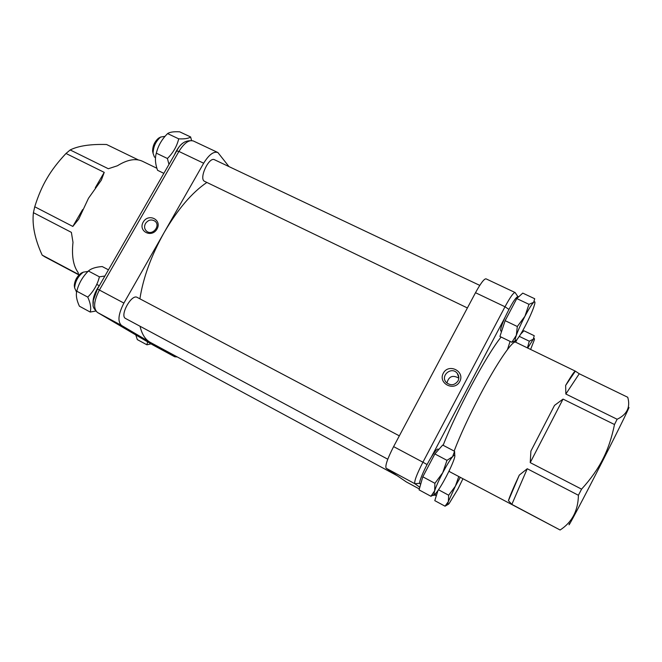 <?xml version="1.0" encoding="UTF-8"?>
<svg xmlns="http://www.w3.org/2000/svg" width="662" height="662" viewBox="0 0 662 662"><rect width="100%" height="100%" fill="white"/><g stroke="black" fill="none" stroke-linecap="round" stroke-linejoin="round"><path stroke-width="0.99" d="M527.258 468.737L578.414 495.267C578.125 510.7 572.026 522.277 560.118 530.005L511.842 504.386L527.258 468.737L519.298 475.101L508.441 500.654L511.842 504.386M508.441 500.654C509.632 496.599 513.249 488.084 519.298 475.101M581.575 489.144L530.221 462.622L563.031 399.095L614.493 424.524C611.787 437.789 607.898 449.316 602.834 459.122C597.902 468.977 590.818 478.99 581.575 489.144L578.414 495.267M530.899 451.087L554.524 405.384L530.899 451.087L530.221 462.622M563.031 399.095L554.524 405.384M617.133 419.261L565.844 394.014L579.258 373.757L627.741 397.274C630.58 407.163 627.038 414.495 617.133 419.261L614.493 424.524M565.646 385.441C571.323 375.743 574.558 370.977 575.361 371.142L565.646 385.441L565.844 394.014M579.258 373.757L575.361 371.142M560.118 530.005L449.672 471.725L449.117 470.864M142.347 161.214C135.536 158.119 127.22 159.641 117.406 165.773L108.328 168.736L70.18 149.951C78.447 145.847 90.586 144.035 106.582 144.506L138.449 159.964M82.642 209.548L72.828 226.437L34.747 206.776C38.131 195.844 42.211 186.361 47.002 178.318C51.686 170.217 58.024 161.942 66.001 153.476L70.18 149.951M66.001 153.476L104.232 172.377L95.278 187.785M72.828 226.437L78.728 219.089L88.493 198.252L101.352 180.122L104.232 172.377M33.414 212.676L71.38 232.362L72.994 242.375C71.554 255.755 73.259 265.801 78.108 272.496L78.521 274.407L42.169 255.118C34.921 239.28 31.999 225.138 33.414 212.676L34.747 206.776M44.958 256.889L42.169 255.118M139.897 298.827C143.191 277.643 151.259 255.573 164.093 232.61C177.706 209.291 191.963 192.568 206.858 182.447M397.084 475.655L150.39 342.428L121.527 325.447C117.455 321.641 118.25 314.185 123.902 303.08L203.664 163.224C208.944 154.676 213.685 151.11 217.897 152.541L228.978 166.592M204.74 181.421L204.591 181.347C198.501 178.864 209.068 156.158 214.629 159.799L479.768 285.388M515.028 292.488L486.065 278.851C484.245 278.586 480.72 283.204 475.506 292.712L393.609 446.61C387.46 458.65 384.978 465.866 386.161 468.241L406.377 481.953M177.242 356.934L174.71 356.768L149.926 342.171C145.152 339.358 141.858 334.053 140.046 326.258M387.783 459.221L125.615 318.513C119.334 315.824 131.556 293.605 137.216 297.404L399.335 435.853M99.747 284.999C94.649 292.174 92.44 298.769 93.119 304.768M95.667 311.066L90.206 312.05C91.323 308.186 90.512 303.204 87.756 297.097C93.59 291.354 97.471 284.594 99.408 276.824L104.902 276.029M108.46 269.831L102.205 266.554C95.791 267.009 91.191 268.499 88.41 271.015C82.618 276.708 78.745 283.435 76.775 291.206C75.766 295.269 76.643 300.275 79.407 306.208L90.206 312.05M87.756 297.097L76.775 291.206M99.408 276.824L88.41 271.015M76.593 292.199L74.632 287.912C75.187 281.367 78.099 276.104 83.379 272.132L88.021 271.42M82.709 272.43L81.236 273.1C77.04 276.253 74.732 280.431 74.293 285.628L74.541 287.291M434.628 494.233L430.945 496.293L434.669 490.807L434.909 483.301L442.729 472.751C438.798 480.314 436.109 486.33 434.669 490.807C433.577 494.539 434.073 495.234 436.167 492.892L436.622 492.346C439.262 488.961 442.473 483.682 446.271 476.508C450.019 469.3 452.651 463.433 454.173 458.915L454.595 457.467C455.291 454.587 454.62 454.331 452.585 456.697C449.994 459.9 446.709 465.254 442.729 472.751L446.982 460.338L452.585 456.697L454.579 451.294L454.786 455.274M434.909 483.301L422.803 476.806L419.079 489.88L430.945 496.293M422.803 476.806L434.86 453.933L442.696 445.063L454.579 451.294M434.86 453.933L446.982 460.338M420.718 484.137L419.898 483.699C418.053 483.384 424.83 467.513 431.343 457.045C434.81 451.476 437.019 448.819 437.963 449.068L438.774 449.498M151.068 343.884L146.923 344.803L147.585 341.84M135.776 334.922L137.332 339.614L146.923 344.803M448.05 504.427L445.038 506.19L448.356 501.573L448.671 495.217L455.373 486.173L448.356 501.573C447.404 504.51 447.661 505.172 449.117 503.559L457.988 488.945L462.92 478.758M460.297 477.368L455.373 486.173L458.774 476.557M437.954 490.567L434.793 500.646L445.038 506.19M438.509 489.756L448.671 495.217M436.324 495.772L435.48 495.317L435.513 493.587M184.723 141.958C180.685 144.15 177.234 148.511 174.363 155.032M168.967 164.441L167.412 158.491C173.138 152.856 176.903 146.302 178.707 138.838C184.69 139.111 188.662 138.482 190.615 136.96L191.525 140.385M190.615 136.96L179.683 131.821C173.808 131.49 169.778 132.077 167.602 133.592C161.909 139.177 158.152 145.698 156.323 153.17C154.817 158.053 155.231 163.762 157.556 170.3L163.845 173.353M167.412 158.491L156.323 153.17M178.707 138.838L167.602 133.592M155.33 157.622L154.37 156.927L153.104 153.435C153.236 146.741 155.744 141.279 160.651 137.051L165.078 136.322M159.765 137.53L158.582 138.159C154.693 141.511 152.69 145.847 152.599 151.168L153.088 153.154M515.847 340.591L511.858 342.254L516.327 335.32L517.312 326.515L524.941 316.254C521.118 323.61 518.247 329.966 516.327 335.32C514.672 340.235 514.771 341.774 516.625 339.92L517.03 339.465C519.107 336.933 521.822 332.481 525.189 326.109C528.839 319.101 531.644 312.919 533.605 307.582L534.681 304.115C535.244 301.748 534.896 301.152 533.655 302.335C531.669 304.421 528.764 309.063 524.941 316.254L528.979 304.321L533.655 302.335L534.714 298.736L522.757 293.117L516.782 298.562L528.979 304.321M517.312 326.515L505.131 320.665L499.918 336.462L511.858 342.254M505.131 320.665L516.782 298.562M500.886 331.033L500.82 331C500.083 329.899 501.523 325.274 505.139 317.139C511.321 304.23 515.599 297.354 517.974 296.518L518.669 296.841M527.432 347.906L529.294 341.195L533.315 339.167L527.697 348.03M530.601 349.445L534.267 340.011C534.664 338.323 534.342 338.042 533.315 339.167L534.234 335.708L523.923 330.76L520.646 334.202M515.632 342.18L517.096 339.391M519.281 336.362L529.294 341.195M458.816 378.151C452.709 374.717 448.745 376.347 446.916 383.058M458.021 380.948C459.312 378.201 459.039 375.627 457.194 373.236C451.484 365.978 439.833 375.875 446.32 382.479C450.714 385.921 454.62 385.408 458.021 380.948M459.767 381.535C454.355 391.921 437.714 383.464 443.283 373.236C448.629 362.908 465.295 371.225 459.767 381.535M569.651 523.17C565.381 532.72 583.189 499.206 603.355 459.527C621.064 424.747 632.615 400.891 627.965 408.959M145.475 223.499C143.977 226.57 144.382 229.151 146.683 231.253C152.434 236.111 161.015 225.618 154.949 221.158C151.366 219.048 148.205 219.834 145.475 223.499M143.215 222.093C148.429 212.816 162.356 219.767 156.993 229.035C151.739 238.37 137.828 231.303 143.215 222.093M454.132 451.062C460.14 435.339 468.655 416.903 479.685 395.752C496.889 362.892 513.075 339.383 515.781 342.254L575.336 371.134M435.315 494.936L431.698 495.581L435.339 495.077M419.667 483.285L414.867 483.732L419.824 487.265M427.081 464.567L422.919 462.208C416.721 474.356 414.04 481.531 414.867 483.732L386.161 468.241M508.929 309.402L505.007 306.763C510.203 297.147 513.58 292.405 515.119 292.53L517.758 296.468M475.506 292.712L505.007 306.763L422.919 462.208L393.609 446.61M431.343 457.045L505.139 317.139M406.336 481.936L419.344 488.961L406.311 481.919M507.514 349.462L510.096 341.402M501.093 337.032C486.322 355.328 456.424 411.019 443.143 445.303M176.713 150.936L178.922 151.441C184.202 142.975 189.051 139.508 193.453 141.031L217.599 152.401M174.636 356.719L153.303 345.192L97.372 312.406L153.236 345.159L174.71 356.768M97.405 289.087L99.391 290.039L178.922 151.441L203.664 163.224M121.527 325.447L97.446 312.447C93.135 308.533 93.781 301.061 99.391 290.039L123.902 303.08M156.911 168.28L142.587 161.329M99.226 285.703L96.743 284.379M78.985 274.953L44.685 256.748M467.397 307.954L204.591 181.347M74.293 285.628L74.632 287.912M81.236 273.1L83.379 272.132M152.599 151.168L153.104 153.435M158.582 138.159L160.651 137.051M501.597 331.372L500.82 331M458.832 377.505L457.194 373.236M155.471 221.638L154.949 221.158M97.372 312.406C90.901 305.877 93.739 305 93.259 300.614L97.413 289.062L176.771 150.845C180.469 143.141 185.939 139.831 193.18 140.898"/></g></svg>
